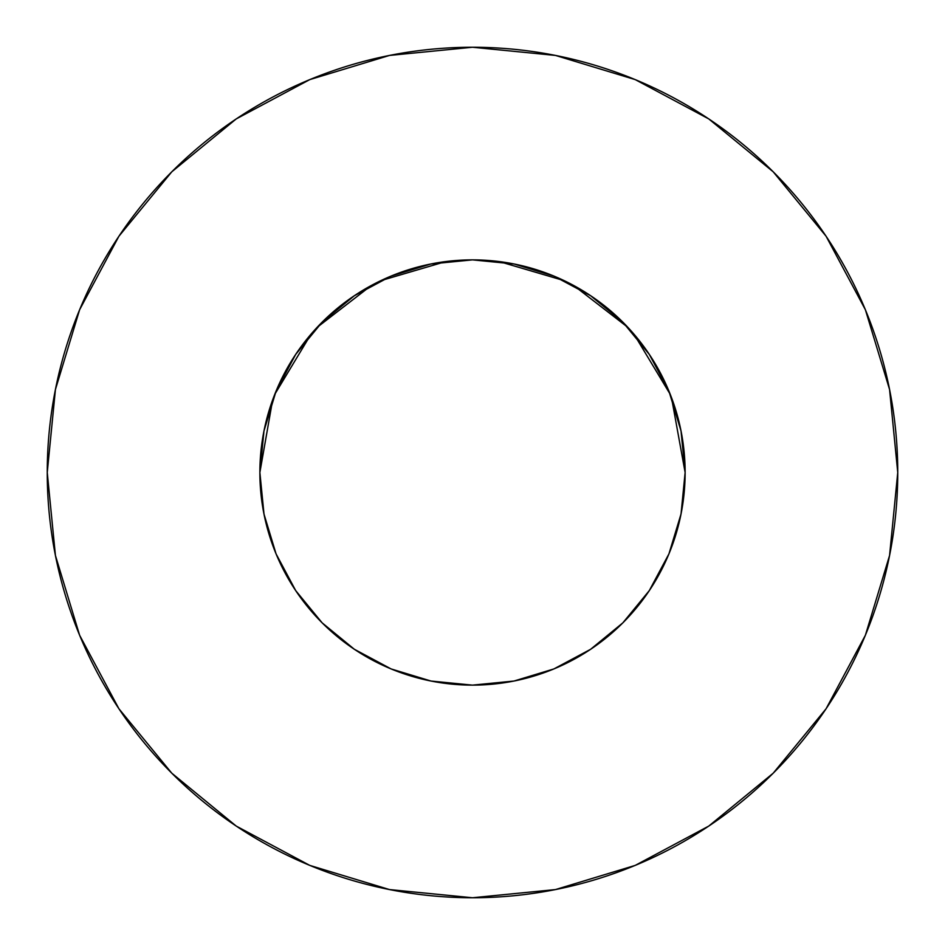 <?xml version="1.0" encoding="UTF-8"?>
<svg xmlns="http://www.w3.org/2000/svg" width="945" height="945" viewBox="0 0 945 945"><rect width="100%" height="100%" fill="white"/><g stroke="black" fill="none" stroke-linecap="round" stroke-linejoin="round"><path stroke-width="1.42" d="M669.71 551.974L673.194 542.725L668.93 553.9L681.038 513.986L685.125 472.5A212.625 212.625 0 0 1 472.5 685.125A212.625 212.625 0 0 1 259.875 472.5A212.625 212.625 0 0 1 472.5 259.875A212.625 212.625 0 0 1 685.125 472.5L681.038 431.014L668.942 391.135L649.286 354.375L622.849 322.151L590.625 295.714L553.864 276.058L513.986 263.962L472.5 259.875L431.014 263.962L391.135 276.058L354.375 295.714L322.151 322.151L295.714 354.375L276.058 391.135L263.962 431.014L259.875 472.5L264.021 514.316M47.25 472.5A425.25 425.25 0 0 1 472.5 47.25A425.25 425.25 0 0 1 897.75 472.5A425.25 425.25 0 0 1 472.5 897.75A425.25 425.25 0 0 1 47.25 472.5L55.424 555.459L79.616 635.241L118.916 708.762L171.801 773.199L236.238 826.084L309.759 865.384L389.541 889.576L472.5 897.75L555.459 889.576L635.241 865.384L708.762 826.084L773.199 773.199L826.084 708.762L865.384 635.241L889.576 555.459L897.75 472.5L889.576 389.541L865.384 309.759L826.084 236.238L773.199 171.801L708.762 118.916L635.241 79.616L555.459 55.424L472.5 47.25L389.541 55.424L309.759 79.616L236.238 118.916L171.801 171.801L118.916 236.238L79.616 309.759L55.424 389.541L47.25 472.5M478.583 259.958L472.571 259.875L478.583 259.958M679.715 520.14L681.829 509.804M649.357 590.519L650.656 588.546M466.417 685.042L472.5 685.125L513.986 681.038L553.864 668.942L590.637 649.286L622.849 622.849L649.286 590.625L668.942 553.864M354.257 649.215L391.135 668.942L431.014 681.038L472.429 685.125L478.583 685.042M322.115 622.814L324.903 625.555M271.806 542.737L274.192 549.199M322.174 622.873L322.859 623.558L322.174 622.873M265.285 520.14L263.171 509.804M673.194 542.737L670.808 549.199M499.232 261.564L564.153 280.641M573.721 285.508L627.905 327.383M633.989 334.187L670.265 394.408M671.505 397.609L685.125 472.465M259.875 472.465L272.632 399.948M274.735 394.408L311.011 334.187M317.095 327.383L371.279 285.508M380.847 280.641L445.768 261.564M826.084 236.238L773.199 171.801L708.868 118.999M236.238 118.916L171.801 171.801L118.999 236.132M118.916 708.762L171.801 773.199L236.132 826.001M708.762 826.084L773.199 773.199L826.001 708.868M295.714 590.625L322.151 622.849L354.375 649.286L322.151 622.849L295.714 590.625L276.058 553.864L263.962 513.986M590.625 649.286L622.849 622.849L649.286 590.625M649.286 354.375L622.849 322.151L590.625 295.714M354.375 295.714L322.151 322.151L295.714 354.375"/></g></svg>
